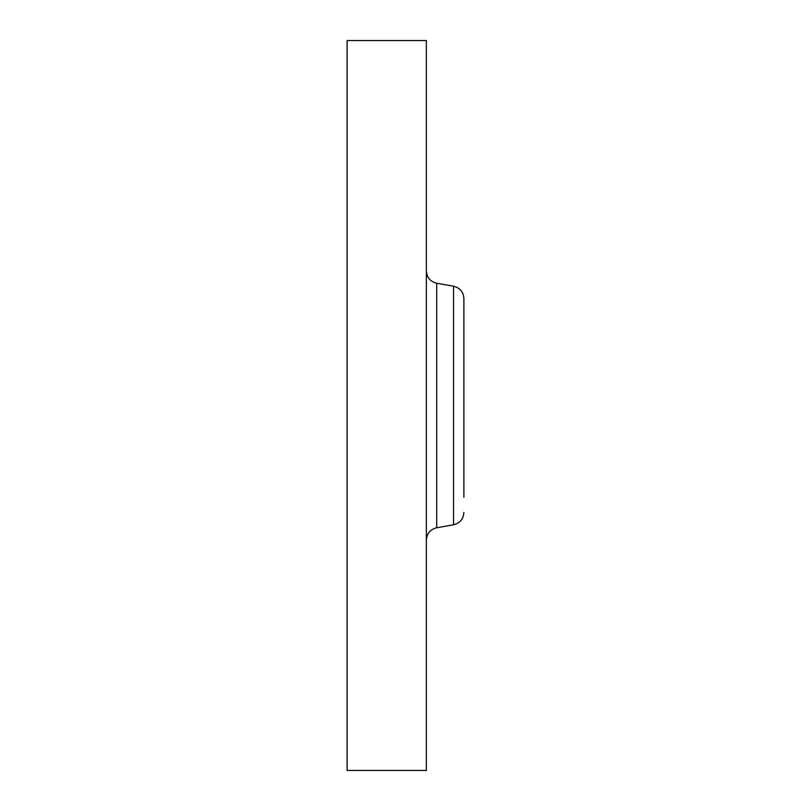 <?xml version="1.0" encoding="UTF-8"?>
<svg xmlns="http://www.w3.org/2000/svg" width="811" height="811" viewBox="0 0 811 811"><rect width="100%" height="100%" fill="white"/><g stroke="black" fill="none" stroke-linecap="round" stroke-linejoin="round"><path stroke-width="1.22" d="M347.108 770.45L347.108 40.55L426.353 40.55L426.353 770.45L347.108 770.45M463.892 311.627L463.892 313.745M463.892 497.255L463.892 298.539C463.416 291.93 459.969 287.824 453.552 286.212L436.693 283.242C430.276 281.63 426.829 277.524 426.353 270.915M436.693 283.242L436.693 527.758L453.552 524.788L453.552 286.212M436.693 527.758C430.276 529.37 426.829 533.476 426.353 540.085M453.552 524.788C459.969 523.176 463.416 519.07 463.892 512.461"/></g></svg>
